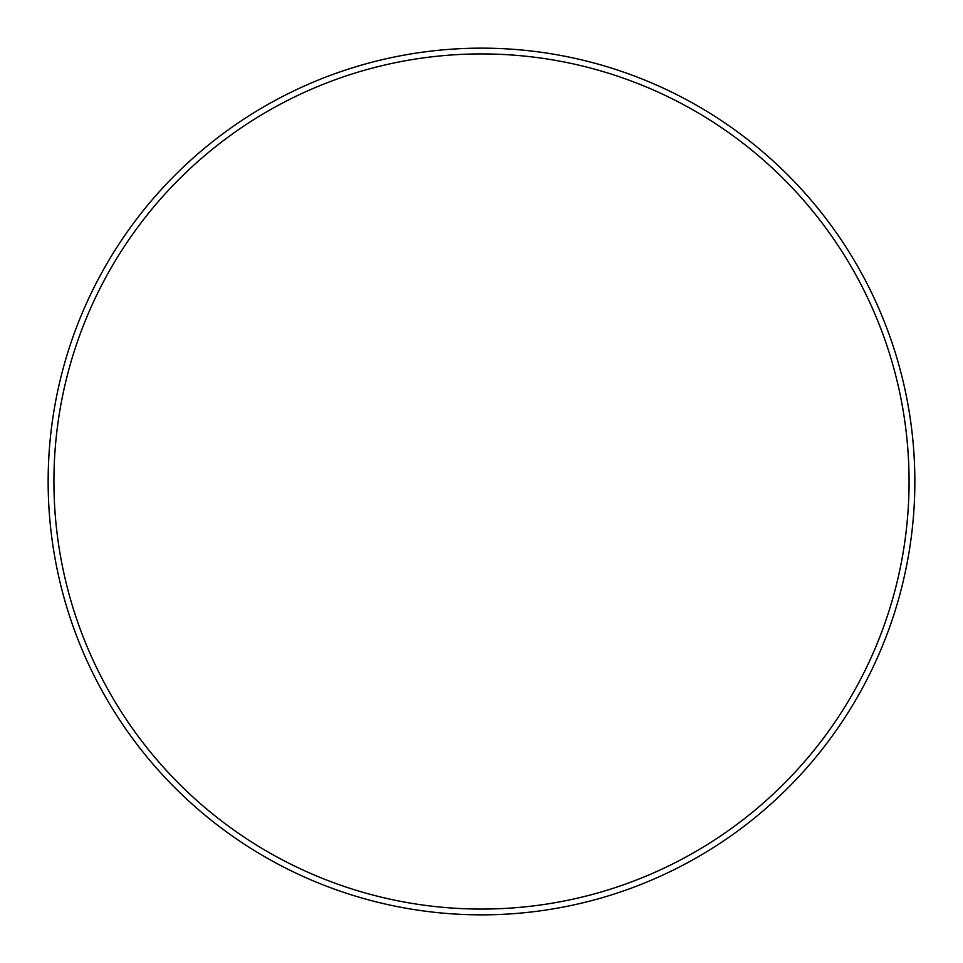 <?xml version="1.0" encoding="UTF-8"?>
<svg xmlns="http://www.w3.org/2000/svg" width="963" height="963" viewBox="0 0 963 963"><rect width="100%" height="100%" fill="white"/><g stroke="black" fill="none" stroke-linecap="round" stroke-linejoin="round"><path stroke-width="1.44" d="M481.5 909.072A427.572 427.572 0 0 0 909.072 481.5A427.572 427.572 0 0 0 481.5 53.928A427.572 427.572 0 0 0 53.928 481.5A427.572 427.572 0 0 0 481.5 909.072M481.5 48.15A433.35 433.35 0 0 1 914.85 481.5A433.35 433.35 0 0 1 481.5 914.85A433.35 433.35 0 0 1 48.15 481.5A433.35 433.35 0 0 1 481.5 48.15"/></g></svg>
